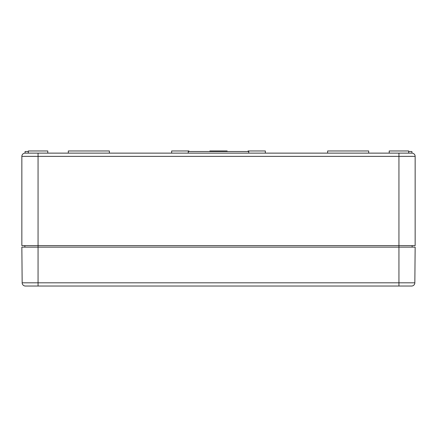 <?xml version="1.0" encoding="UTF-8"?>
<svg xmlns="http://www.w3.org/2000/svg" width="437" height="437" viewBox="0 0 437 437"><rect width="100%" height="100%" fill="white"/><g stroke="black" fill="none" stroke-linecap="round" stroke-linejoin="round"><path stroke-width="0.66" d="M408.666 151.508L411.911 151.508L411.911 153.13L398.943 153.13L398.943 156.37L38.057 156.37L38.057 247.134L398.943 247.134L398.943 156.37L415.15 156.37A3.239 3.239 0 0 0 411.911 153.13A3.239 3.239 0 0 1 415.15 156.37L415.15 245.621L21.85 245.621L21.85 156.37A3.239 3.239 0 0 1 25.089 153.13L25.089 151.508L28.334 151.508M24.876 245.621L24.876 247.134M412.124 245.621L412.124 247.134M38.057 153.13L25.089 153.13A3.239 3.239 0 0 0 21.85 156.37L38.057 156.37L38.057 153.13L188.249 153.13L188.249 151.508L248.751 151.508L248.751 153.13L398.943 153.13M248.751 153.13L188.249 153.13M265.341 153.13L265.341 150.967L248.052 150.967L248.052 151.508M188.948 151.508L188.948 150.967L171.659 150.967L171.659 153.13M368.691 153.13L368.691 150.967L327.63 150.967L327.63 153.13M109.37 153.13L109.37 150.967L68.309 150.967L68.309 153.13M227.142 151.508L227.142 150.967L209.858 150.967L209.858 151.508M408.666 153.13L408.666 150.967L389.22 150.967L389.22 153.13M47.78 153.13L47.78 150.967L28.334 150.967L28.334 153.13M22.156 281.925L21.85 247.134L38.057 247.134L38.057 282.815L22.161 282.815L22.112 277.173L22.156 281.925M398.943 247.134L415.15 247.134L414.839 282.815A3.239 3.239 0 0 1 411.599 286.033L398.943 286.033L398.943 247.134M398.943 286.033L25.401 286.033A3.239 3.239 0 0 1 22.161 282.815A3.239 3.239 0 0 0 25.401 286.033A3.239 3.239 0 0 1 22.161 282.815M38.057 286.033L38.057 282.815L414.839 282.815A3.239 3.239 0 0 1 411.599 286.033"/></g></svg>
